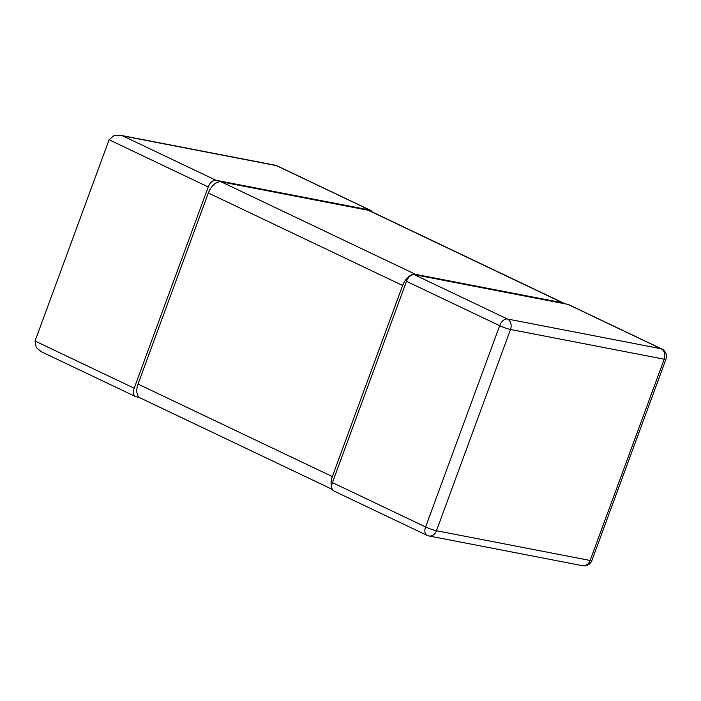 <?xml version="1.0" encoding="UTF-8"?>
<svg xmlns="http://www.w3.org/2000/svg" width="701" height="701" viewBox="0 0 701 701"><rect width="100%" height="100%" fill="white"/><g stroke="black" fill="none" stroke-linecap="round" stroke-linejoin="round"><path stroke-width="1.05" d="M139.394 397.423L136.274 396.819A8.202 4.889 115.5 0 1 135.556 396.582A8.202 4.889 115.5 0 1 134.18 388.223L208.232 186.957A8.202 4.889 115.5 0 1 215.952 180.262L369.62 209.993L276.439 165.629A8.202 4.889 -64.5 0 1 277.158 165.865A8.202 8.202 0 0 0 275.186 165.217A8.202 6.511 101 0 1 276.439 165.629L122.771 135.898L215.952 180.262M134.18 388.223L35.05 341.036L109.102 139.762L114.018 135.538L120.528 135.293L122.771 135.898M371.88 211.807A8.202 4.889 115.5 0 0 370.338 210.23A8.202 4.889 115.5 0 0 369.62 209.993M35.05 341.036L36.25 347.565L41.464 351.797L135.556 396.582M332.432 482.603L406.492 281.329A8.202 4.889 -64.5 0 1 414.203 274.634L507.384 318.999A8.202 4.889 115.5 0 0 499.673 325.693L425.612 526.968L332.432 482.603A8.202 4.889 -64.5 0 0 333.816 490.963L426.997 535.327A8.202 8.202 0 0 0 428.959 535.967A8.202 6.511 -79 0 0 436.469 530.745A8.202 1.008 -159.8 0 1 425.612 526.968A8.202 4.889 115.5 0 0 426.997 535.327M406.492 281.329L499.673 325.693A8.202 1.008 20.2 0 0 510.521 329.47A8.202 6.511 -79 0 0 507.384 318.999L661.061 348.73L567.88 304.374A8.202 4.889 -64.5 0 1 568.599 304.602L661.779 348.967A8.202 4.889 115.5 0 0 661.061 348.73A8.202 6.511 101 0 1 664.197 359.21A8.202 1.008 20.2 0 0 665.95 359.21A8.202 8.202 0 0 0 661.779 348.967M567.88 304.374L414.203 274.634M665.95 359.21L591.898 560.485A8.202 1.008 -159.8 0 1 590.146 560.476L436.469 530.745L510.521 329.47L664.197 359.21L590.146 560.476A8.202 6.511 101 0 1 582.636 565.707L428.959 535.967M331.696 487.011A13.678 8.158 115.5 0 1 332.327 476.566L402.628 285.482A13.678 8.158 115.5 0 1 415.491 274.328L562.631 302.797L368.34 210.3L221.201 181.831L415.491 274.328M332.274 489.377L140.331 398.002A13.678 8.158 -64.5 0 1 138.036 384.078L208.337 192.994A13.678 8.158 -64.5 0 1 221.201 181.831M564.752 303.77A13.678 8.158 115.5 0 0 563.823 303.183A13.678 8.158 115.5 0 0 562.631 302.797M368.34 210.3A13.678 8.158 -64.5 0 1 369.532 210.694L563.823 303.183M109.102 139.762L208.232 186.957M208.337 192.994L402.628 285.482M332.327 476.566L138.036 384.078M275.186 165.217L120.528 135.293M370.338 210.23L277.158 165.865M582.636 565.707A8.202 8.202 0 0 0 591.898 560.485"/></g></svg>
